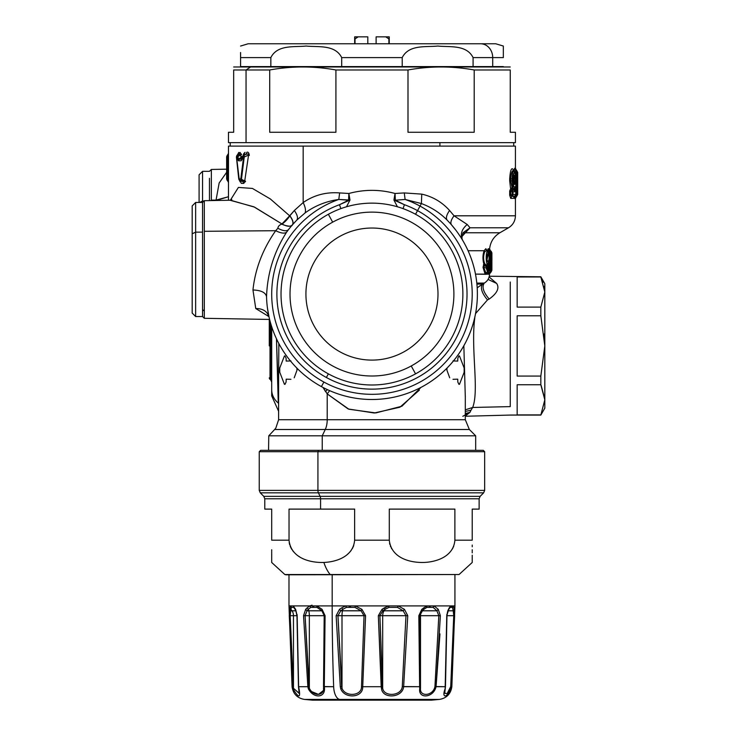 <?xml version="1.0" encoding="UTF-8"?>
<svg xmlns="http://www.w3.org/2000/svg" width="737" height="737" viewBox="0 0 737 737"><rect width="100%" height="100%" fill="white"/><g stroke="black" fill="none" stroke-linecap="round" stroke-linejoin="round"><path stroke-width="1.11" d="M269.281 345.929L269.281 319.434M270.018 321.037L270.018 379.389A2.073 2.073 0 0 1 269.281 377.805A2.073 2.073 0 0 0 270.018 379.389L270.018 321.037M269.281 377.805L269.373 378.422M269.604 378.919L270.018 379.389M270.709 323.525L270.709 379.97A2.764 2.764 0 0 1 271.695 382.088A2.764 2.764 0 0 0 270.709 379.97L271.695 382.098L270.728 379.988L270.709 323.525M271.695 389.744L271.695 326.731L271.695 389.744A20.747 18.204 0 0 0 278.614 403.314A20.747 18.204 180 0 1 271.695 389.744L271.695 395.861L278.614 411.32M268.775 435.816L475.678 435.816L322.235 435.816L325.266 429.496L274.661 429.496C276.209 427.607 276.209 427.607 274.661 429.496C276.209 427.607 276.209 427.607 274.661 429.496L274.146 430.04L274.661 429.496L325.266 429.496L322.235 435.816L268.775 435.816L268.554 450.335L268.775 435.816L274.081 430.104M275.85 428.013L274.625 429.533L275.85 428.013L278.614 419.712L278.614 376.911M271.548 326.261L271.695 327.91M325.266 429.496L469.349 429.496L325.266 429.496A13.828 6.633 90 0 0 327.21 419.712L278.614 419.712L327.21 419.712A13.828 6.633 -90 0 1 325.266 429.496M491.901 255.453L491.865 270.286L491.901 252.855L491.155 251.271A2.073 0.746 -49.7 0 1 491.164 251.271A2.073 0.746 -49.7 0 1 491.183 251.289L491.865 252.855L491.865 270.286L491.128 270.286L491.128 269.06L491.128 270.286L491.865 270.286L491.128 271.87A2.073 1.133 -129.3 0 0 491.128 270.286A2.073 1.133 50.7 0 1 491.128 271.87L491.892 270.286L491.892 256.614M491.376 266.177L490.612 270.295L490.612 252.846L490.759 269.475L491.339 267.771M476.83 283.091L484.283 283.091C481.694 286.859 483.334 292.174 489.193 299.047C497.18 293.298 499.668 288.093 496.655 283.432L488.041 279.415L496.655 283.432L489.11 276.946L496.655 283.432C499.668 288.093 497.18 293.298 489.193 299.047C483.334 292.174 481.694 286.859 484.283 283.091L476.83 283.091M477.889 287.347L482.588 284.086L476.931 284.086L482.588 284.086L484.32 283.091C487.645 281.018 489.377 278.024 489.506 274.109L489.506 274.017M490.612 270.295L489.893 270.295L489.893 252.846L490.612 252.846L490.612 270.295L489.884 271.87A2.073 1.161 -126.5 0 0 489.893 270.295L490.612 270.295L489.884 271.87L490.824 270.737M489.884 271.87L488.401 272.801L488.198 271.538L489.893 270.295A2.073 1.161 53.5 0 1 489.893 271.87L488.76 272.708L490.133 271.87L490.86 270.295L490.133 271.713M490.787 270.866L491.404 267.54M490.778 264.823L491.376 266.287L490.639 265.403M490.216 250.525L489.829 251.197L490.243 250.552L491.128 251.271A2.073 1.133 129.3 0 1 491.128 252.855L491.128 265.292L491.128 252.855L491.865 252.855L491.128 252.855A2.073 1.133 -50.7 0 0 491.128 251.271L491.865 252.855M491.865 270.286L491.128 271.87L489.958 272.736L489.801 272.156L489.368 274.109L489.276 272.616L489.368 274.109L491.164 271.861A2.073 1.115 -130.5 0 1 491.155 271.87L491.128 271.87M491.201 271.833A2.073 1.115 -130.5 0 1 491.164 271.861L489.506 273.759M278.218 401.315L276.467 338.799L278.614 403.01M284.998 384.336L286.094 382.033L286.186 379.177L290.931 379.306M294.22 377.795L297.02 370.131L296.864 368.095M284.998 355.925L286.094 358.219L286.186 361.075L290.931 360.946M284.445 355.934L279.756 367.993L279.756 372.268L284.445 384.327M465.305 396.875L465.305 419.712L327.21 419.712L327.21 393.89L327.21 419.712L465.305 419.712L469.349 429.496L475.678 435.816L475.678 450.335L318.587 450.335L317.923 451.717L317.923 490.391A3.455 1.658 90 0 0 318.412 492.832L260.262 492.832L318.412 492.832A3.455 1.658 -90 0 1 317.923 490.391L259.249 490.391L317.923 490.391L317.923 451.717L259.249 451.717L317.923 451.717L318.587 450.335L483.279 450.335L484.66 451.717L317.923 451.717L484.66 451.717L484.66 490.391L317.923 490.391L484.66 490.391L483.647 492.832L318.412 492.832L483.647 492.832L480.146 496.342L320.088 496.342L318.412 492.832L320.088 496.342L263.772 496.342L264.786 498.783L320.577 498.783A3.455 1.658 90 0 0 320.088 496.342L263.772 496.342L260.262 492.832L259.249 490.391L259.249 451.717L260.631 450.335L318.587 450.335M458.911 384.336L457.824 382.033L457.732 379.177L452.988 379.306M459.473 355.934L464.153 367.993L464.153 372.268L459.473 384.327M458.911 355.925L457.824 358.219L457.732 361.075L452.988 360.946M449.699 377.795L446.889 370.131L447.046 368.095M244.242 155.157A2.073 1.824 89.5 0 0 243.615 156.732L244.242 155.157L244.242 156.981L243.615 156.732L240.778 179.008L241.46 179.275L241.45 180.602L239.663 180.602A2.073 1.889 -89.6 0 1 238.963 178.99L236.531 156.788A2.073 1.925 -90.4 0 1 237.259 155.157L237.959 155.157A2.073 1.916 89.6 0 0 237.24 156.778L237.517 159.367L238.558 160.804L239.258 159.192L238.558 160.804L237.517 159.367L238.235 159.081L241.874 159.192L241.202 160.786L242.759 156.741A2.073 1.833 -90.5 0 1 243.403 155.157L246.011 154.392L246.831 152.292C248.111 151.739 248.949 152.78 249.336 155.424L248.562 155.092C248.47 153.932 247.614 153.692 246.011 154.392L246.831 152.292M462.818 416.294L469.976 412.352L465.305 413.512L469.976 412.352L470.989 410.214L469.976 412.352L465.305 416.018M474.748 318.144C470.75 349.716 479.326 390.546 472.675 407.469L510.244 406.612L472.675 407.469L470.989 410.214L465.305 411.439L470.989 410.214L472.675 407.469L465.305 409.827L472.675 407.469C479.326 390.546 470.75 349.716 474.748 318.144L474.821 317.242M465.305 397.28L463.849 345.782L465.305 397.243M482.569 284.086C480.109 287.752 481.749 293.031 487.489 299.913L475.586 313.557L487.489 299.913C481.749 293.031 480.109 287.752 482.569 284.086M491.901 252.855L490.308 250.552L491.901 252.837M490.796 267.771L490.778 252.846L490.041 251.271A2.073 1.078 -46.7 0 1 490.133 251.335A2.073 1.078 -46.7 0 1 490.216 251.446M490.133 251.335L490.778 252.846L490.041 251.271L490.612 252.846L489.893 252.846A2.073 1.161 -53.5 0 0 489.893 251.271L490.612 252.846M325.542 391.605L327.329 389.606L325.542 391.605L323.046 387.487L327.21 393.89L348.186 408.971L374.249 413.006L399.905 407.22L419.353 390.149M278.614 377.031L278.853 343.571M514.094 188.736L514.159 190.247L514.131 188.69L513.238 188.543L513.182 190.155L514.159 190.247L515.052 186.747L515.301 189.345L514.389 189.345M269.06 317.122L269.014 316.901C267.273 311.318 262.851 308.527 255.757 308.536L268.941 316.615L255.757 308.536C262.851 308.527 267.273 311.318 269.014 316.901L267.42 307.9L269.014 316.901M230.091 200.261L253.85 206.802L282.096 224.066C279.563 224.776 278.144 226.176 277.849 228.277C283.091 231.05 286.656 231.473 288.545 229.557C286.656 231.473 283.091 231.05 277.849 228.277C278.144 226.176 279.563 224.776 282.096 224.066C286.886 226.6 290.295 226.904 292.294 224.978C293.685 223.035 292.838 219.995 289.77 215.858L282.096 224.066C282.243 224.877 291.944 227.751 292.294 224.978L292.294 224.978C293.685 223.035 292.838 219.995 289.77 215.858L289.871 215.803C292.93 219.921 293.768 222.942 292.386 224.877C293.768 222.942 292.93 219.921 289.871 215.803L294.349 210.487L303.174 202.555C305.348 207.069 305.993 210.524 305.081 212.929L296.725 220.179C298.255 218.244 297.453 215.011 294.349 210.487C297.453 215.011 298.255 218.244 296.725 220.179L292.386 224.877M241.46 179.275L244.251 156.981L248.562 155.092L244.73 180.961L241.46 179.275L244.251 156.981L248.562 155.092C248.47 153.932 247.614 153.692 246.011 154.392L244.177 154.438L243.403 155.157L245.043 152.329L242.759 156.741L243.615 156.732L240.778 179.008L245.578 181.32L243.652 183.402L242.759 181.274L245.578 181.32M241.45 180.602L240.778 179.008A2.073 1.861 90.5 0 0 241.45 180.602L242.759 181.274L241.46 180.602M237.959 156.484L237.24 156.778L237.959 155.157L238.235 159.081L237.517 159.367L237.24 156.778A2.073 0.507 -6 0 1 237.959 156.484L240.695 155L239.028 154.577L237.959 155.157L238.235 159.081L240.4 157.911L240.4 158.575L238.235 159.081L240.4 157.911L240.4 158.575L242.215 158.529L240.4 158.575L241.22 157.838L240.4 157.911L240.999 157.451L240.695 155L237.959 156.484M240.778 179.008L238.963 178.99L240.354 181.219L244.73 180.961L248.562 155.092L249.336 155.424M239.249 179.478L236.531 156.788L237.24 156.778M238.558 160.804L241.202 160.786L242.924 156.253M242.491 158.584L241.202 160.786M227.613 154.945L227.318 155.212A2.073 1.234 -132.3 0 1 227.392 155.157L227.678 179.395L227.678 156.364L226.655 156.751L227.392 155.157L227.254 156.751A2.073 1.234 -132.3 0 1 227.318 155.212L226.646 156.751L227.254 156.751L226.655 156.751L226.655 179.008L227.254 179.008L227.392 180.602L226.655 179.008L227.254 179.008L226.646 179.008L227.328 180.547A2.073 1.234 -47.7 0 1 227.254 179.008L227.392 180.602A2.073 1.234 -47.7 0 1 227.318 180.547L227.613 180.814M510.244 406.612L510.244 282.013M487.489 299.913L489.193 299.047M329.651 390.656L327.21 393.89L329.651 390.656M420.901 387.469L401.914 406.216L375.778 412.932L348.896 409.228L327.21 393.89M461.924 236.549L465.36 232.763L499.879 232.763L465.36 232.763L462.79 233.307L465.36 232.763L470.049 227.779L463.186 232.597M517.466 187.944L517.512 188.156A2.073 1.188 177.9 0 1 517.512 188.239L517.153 172.412A2.073 2.064 -89.6 0 0 516.278 170.717L516.02 170.717A2.073 2.064 90.4 0 1 516.895 172.412L517.696 172.412L516.812 172.412L516.812 170.717L517.696 172.412L517.696 194.457L516.895 194.467L517.153 172.412L517.448 188.967L516.563 187.613L517.448 188.967L517.512 188.239A2.073 1.695 -175.7 0 0 517.162 187.345M513.8 177.534L514.297 178.243L513.321 177.718L514.011 178.428L513.376 179.054L513.892 179.054L513.376 179.054L514.767 178.243L514.297 178.243L515.117 176.318C514.426 174.273 513.947 175.111 513.68 178.842L514.039 183.375L513.514 182.831M513.357 182.684L514.214 182.325L515.117 183.375C514.426 185.429 513.947 184.591 513.68 180.86L513.68 178.842L513.68 180.86C513.947 184.591 514.426 185.429 515.117 183.375L514.214 182.325L514.297 181.449L515.117 183.375L515.762 183.181L515.762 194.421A2.073 2.045 89.6 0 1 514.841 196.153L512.16 196.143L512.151 190.082A2.073 2.008 90.4 0 1 513.026 191.795L515.052 191.804L514.159 190.247L512.151 190.082L513.026 191.795L512.151 191.795L513.026 191.795L513.026 194.439L512.151 194.439L513.026 194.439L512.151 196.153A2.073 2.008 -90.4 0 0 513.026 194.439L515.762 194.421L513.026 194.439L513.026 191.795L515.052 191.804L514.159 190.247L514.389 189.566L515.301 189.566L515.052 191.804L515.052 186.747C513.965 187.834 513.293 185.871 513.026 180.86L512.151 180.86L512.151 178.842L513.026 178.842L513.026 180.86L512.151 180.86L513.238 188.543L514.131 188.69L515.052 186.747C513.965 187.834 513.293 185.871 513.026 180.86L513.026 178.842C513.809 171.371 514.693 170.597 515.688 176.511A2.073 2.045 89.6 0 1 514.767 178.243L514.831 178.197M513.357 177.009L514.214 177.368L515.117 176.318L514.297 178.243L515.688 176.511L515.117 176.318C514.426 174.273 513.947 175.111 513.68 178.842M513.8 182.168L514.297 181.449L513.321 181.975L514.011 181.265L513.735 180.316M286.619 232.173C284.602 233.786 280.954 233.297 275.693 230.709C262.777 249.115 255.195 268.876 252.957 289.982C261.147 290.295 265.679 292.534 266.545 296.707A105.446 105.446 0 0 0 321.406 386.603A105.446 105.446 0 0 1 266.545 296.707C267.347 273.335 274.035 251.824 286.619 232.173C284.602 233.786 280.954 233.297 275.693 230.709L277.849 228.277L275.693 230.709L204.315 231.307L204.315 318.301L204.315 231.307L275.693 230.709C262.777 249.115 255.195 268.876 252.957 289.982C261.147 290.295 265.679 292.534 266.545 296.707C267.347 273.335 274.035 251.824 286.619 232.173L288.489 229.631M252.957 289.982L255.757 308.536L252.957 289.982M267.42 307.9L268.987 316.772M216.052 200.095L211.353 200.132L211.353 169.455L211.353 200.132L216.024 200.492L228.479 196.733L216.052 200.095L219.156 182.988L226.646 172.292M204.315 231.307L204.315 200.694L204.315 231.307M282.096 224.066L289.77 215.858A13.828 6.283 -47.3 0 1 282.096 224.066M241.285 183.366L240.354 181.219L241.285 183.366L243.652 183.402L242.759 181.274L240.354 181.219L238.788 179.22A2.073 0.497 -6.5 0 1 238.963 178.99M236.384 156.999L236.945 155.36L236.531 156.788A2.073 0.507 174.1 0 0 236.393 157.009A2.073 0.507 174.1 0 0 236.393 157.018L238.788 179.229M236.531 156.788L236.899 157.276L236.531 156.788M237.259 155.157L237.784 154.604L237.259 155.157M237.692 154.577L239.028 154.577L239.986 152.412L241.625 154.595L239.028 154.577L239.986 152.412M242.759 156.741A2.073 0.488 -172.7 0 1 242.537 156.474L243.763 154.687L243.625 153.793L243.754 154.687L244.177 154.438M242.62 158.519L241.874 159.192L239.258 159.192L241.22 157.838L241.856 156.419M227.254 156.751L227.254 179.008M462.615 240.216L463.029 240.916L462.615 240.216C459.971 234.624 461.5 229.373 467.203 224.481L454.047 215.803C450.989 219.921 450.15 222.942 451.523 224.877C450.15 222.942 450.989 219.921 454.047 215.803L515.43 215.803L454.047 215.803L449.57 210.487L454.047 215.803L467.203 224.481C461.5 229.373 459.971 234.624 462.615 240.216L462.615 240.216M516.287 172.412L517.162 172.412L516.278 170.717L516.812 170.717A2.073 2.073 -89.6 0 1 516.83 170.735M516.812 172.412L516.315 172.412L516.315 186.535L516.305 172.412M517.052 194.457L517.696 194.457L516.812 196.153L516.812 194.457M516.83 196.143A2.073 2.073 -90.4 0 1 516.812 196.153L517.696 194.457L517.696 172.412L516.821 170.726M516.628 186.876L517.512 188.239L517.586 190.432A2.073 1.695 3.5 0 1 517.577 190.57L517.217 194.457L516.02 194.467L516.02 170.717L516.895 172.412L516.02 172.412L516.895 172.412L516.895 194.467L516.02 196.162L516.02 194.467L516.895 194.467A2.073 2.064 89.6 0 1 516.02 196.162M516.103 196.3L516.342 196.153A2.073 2.064 -90.4 0 0 517.217 194.457L517.162 194.936M516.287 195.931L515.062 195.996L515.762 196.318L514.601 198.585L517.217 194.457A2.073 1.695 -173.3 0 1 517.217 194.642M517.208 194.651L517.586 190.367A2.073 1.188 -1.7 0 0 517.577 190.293M515.043 178.022L515.688 176.511C514.693 170.597 513.809 171.371 513.026 178.842L512.151 178.842L512.151 180.86L513.182 190.155L513.238 188.543L512.915 190.082L512.362 189.87L512.362 188.304L512.915 188.46L512.141 188.23L510.695 180.86L510.695 178.842L512.151 178.842C512.436 172.513 513.099 169.989 514.14 171.26C512.418 169.446 511.266 171.97 510.695 178.842L512.151 178.842C512.436 172.513 513.099 169.989 514.14 171.26C512.418 169.446 511.266 171.97 510.695 178.842L509.691 178.842L510.695 178.842L510.695 180.86L512.151 180.86L510.695 180.86L512.141 188.23L510.888 188.036L510.842 188.598L512.049 189.704L512.141 188.23M514.905 196.106L511.754 196.374L514.601 196.328L515.762 194.421L515.762 183.181L514.297 181.449L515.762 183.181A2.073 2.045 -89.6 0 0 514.841 181.449L515.016 181.578M451.532 224.886L456.148 230.58L451.541 224.896M457.253 232.072L460.607 236.973L457.253 232.072M447.331 220.335A105.446 105.446 0 0 1 321.406 386.603A105.446 105.446 0 0 0 448.575 221.625M296.79 220.114L296.725 220.179A105.446 105.446 0 0 1 296.725 220.179L305.081 212.929C314.966 205.743 326.205 201.247 338.799 199.451A100.26 100.26 0 0 0 323.893 382.052A100.26 100.26 0 0 0 459.943 342.134A100.26 100.26 0 0 0 420.026 206.084L421.407 203.559C431.357 207.281 439.952 212.818 447.184 220.179C445.664 218.244 446.456 215.011 449.57 210.487C442.007 202.085 432.739 196.632 421.757 194.126L421.407 203.559L420.026 206.084A100.26 100.26 0 0 0 405.11 199.451L421.407 203.559C431.357 207.281 439.952 212.818 447.184 220.179C445.664 218.244 446.456 215.011 449.57 210.487C442.007 202.085 432.739 196.632 421.757 194.126L404.281 192.928L405.11 199.451L421.407 203.559L421.757 194.126L404.281 192.928L395.041 193.481L395.345 200.206L405.11 199.451L404.281 192.928L395.041 193.481C379.656 189.317 364.262 189.317 348.868 193.481L339.628 192.928L338.799 199.451L348.564 200.206L348.868 193.481L349.992 200.059L339.471 204.72A95.073 95.073 0 0 0 326.38 377.501A95.073 95.073 0 0 0 455.392 339.646A95.073 95.073 0 0 0 417.538 210.635L420.026 206.084A100.26 100.26 0 0 1 459.943 342.134A100.26 100.26 0 0 1 323.893 382.052L321.406 386.603L323.893 382.052A100.26 100.26 0 0 1 338.799 199.451L339.628 192.928C326.187 191.878 314.026 195.084 303.174 202.555C305.348 207.069 305.993 210.524 305.081 212.929C314.966 205.743 326.205 201.247 338.799 199.451L349.992 200.059L348.868 193.481L339.628 192.928C326.187 191.878 314.026 195.084 303.174 202.555L294.349 210.487L289.65 215.803L270.332 198.962L252.423 188.432L238.401 187.428L230.699 199.681M231.814 199.58L230.644 200.252L254.532 207.125L281.958 223.965L289.65 215.803M239.663 180.132L240.013 181.799M238.77 152.43L237.517 154.779M237.784 154.604L239.028 154.577M245.043 152.329L243.625 153.793L243.173 155.599M241.625 154.595L240.695 155L240.999 157.451L241.847 156.419M227.576 154.991L227.678 156.364L228.488 156.364L227.678 156.364L227.678 179.395L228.488 179.395L227.678 179.395L227.576 180.768M470.049 227.779L508.521 227.779L470.049 227.779L467.203 224.481L470.049 227.779L463.14 232.68C461.777 236.393 461.62 238.945 462.689 240.336M516.932 188.414L517.162 172.412L516.379 170.791M515.089 169.317L516.591 170.56L515.43 168.451M514.122 171.933L515.274 171.933L515.762 170.551L514.601 168.294L516.066 170.56L514.601 168.294L514.122 171.933L515.274 171.933L515.274 173.186L515.274 171.933L516.02 172.412L515.274 171.933L516.02 170.717M516.02 172.412L516.02 194.467M515.274 181.818L515.274 177.792L515.274 181.818M514.5 178.483L513.901 179.192M512.151 190.082L510.842 188.598L511.754 189.86L510.695 191.003L512.151 191.795L512.151 194.439L510.695 195.231L510.695 191.003L512.151 191.795M512.151 196.153L510.695 195.231L512.151 194.439M515.762 194.421L514.988 194.421M513.376 180.639L514.601 181.274L513.376 180.639M288.545 229.557A105.446 105.446 0 0 1 295.344 221.616M228.479 200.271L228.479 146.101L303.174 146.101L303.174 202.555L303.174 146.101L515.43 146.101L515.43 169.906M516.591 170.56L515.412 168.303M515.43 168.506L515.43 169.897M489.543 249.511C490.179 242.197 493.624 236.614 499.879 232.763L508.521 227.779C512.952 225.015 515.264 221.017 515.43 215.803L515.43 198.364M515.412 198.575L516.536 196.355M514.896 168.294L515.099 169.224M514.122 178.861L514.122 180.795M515.126 197.59L516.121 196.318L515.117 197.719M513.947 179.073L513.818 179.754M513.661 170.652L513.072 169.307L513.431 170.468M513.228 170.256L513.072 169.307C511.386 167.4 510.253 170.579 509.691 178.842L509.691 180.86L510.695 180.86L509.691 180.86L510.483 187.935L511.754 189.86L510.695 191.003L509.691 191.003L510.888 188.036M509.691 195.231L510.695 195.231L510.695 191.003L509.691 191.003L509.691 195.231L510.732 198.373L511.754 196.374L510.695 195.231L509.691 195.231M513.919 197.019L513.523 198.345L514.601 196.328L511.754 196.374L510.732 198.373L513.523 198.345L513.956 197.055M514.988 182.85L514.076 182.472L514.988 182.85M513.956 180.547L514.518 181.201M404.438 204.72L395.345 200.206L405.11 199.451A100.26 100.26 0 0 1 420.026 206.084L417.538 210.635A95.073 95.073 0 0 0 404.438 204.711L403.028 208.617L404.447 204.72L393.927 200.049L395.041 193.481L395.345 200.206L393.927 200.049L397.418 206.784L393.927 200.049L395.041 193.481C379.656 189.317 364.262 189.317 348.868 193.481L348.564 200.206L339.471 204.72A95.073 95.073 0 0 0 326.38 377.501A95.073 95.073 0 0 0 455.392 339.646A95.073 95.073 0 0 0 417.538 210.635L415.548 214.274L417.538 210.635A95.073 95.073 0 0 0 404.438 204.711M340.89 208.617L339.471 204.72L340.89 208.617M328.361 373.862L326.38 377.501L328.361 373.862M346.501 206.784L349.992 200.059M486.07 265.504L484.854 264.979L486.494 266.554M486.346 265.2L487.526 264.279C485.803 264.261 485.803 251.289 487.526 251.271L488.207 252.828C486.448 256.126 486.448 259.424 488.207 262.722L487.526 264.279C485.803 264.261 485.803 251.289 487.526 251.271L486.521 250.442L484.762 251.759C483.223 255.748 483.223 259.746 484.753 263.754L486.346 265.2M487.553 264.279L489.156 264.426L489.156 265.642L486.991 265.642L486.512 266.739L488.456 264.417L488.465 265.642L486.991 265.642L486.991 264.85L486.991 265.642L488.456 264.417L487.783 264.214L486.512 265.173L488.465 262.639L486.208 265.532M488.134 269.198L488.087 269.217A2.073 1.078 6.5 0 1 488.134 269.198L487.35 267.817L488.299 269.208L487.627 267.651L488.465 265.642L487.627 267.651L488.299 269.208L489.156 265.642L488.465 265.642L488.456 264.417L489.156 264.426L488.465 262.639L487.783 264.214M488.134 270.322L486.954 267.632L486.3 268.148L487.452 271.87L488.299 270.313L487.231 267.503M487.35 267.817L486.531 265.864M488.299 269.208L489.156 265.642L488.465 262.639M488.235 262.722L488.207 262.722C486.448 259.424 486.448 256.126 488.207 252.828L488.235 252.828C488.972 253.178 489.35 254.827 489.386 257.775L489.386 265.642L488.299 270.313L489.423 265.642L489.386 257.775C489.35 254.827 488.972 253.178 488.235 252.828L486.549 250.442L487.802 251.335C489.23 253.721 488.999 251.934 489.423 257.775L489.423 265.642C489.009 271.133 489.294 269.429 487.848 271.815L486.346 272.782L487.627 271.87L486.521 272.773L486.319 274.109L487.839 274.109L487.498 271.538L487.839 274.109L488.401 272.801L488.041 274.247L489.267 272.57M488.235 261.617C489.432 259.055 489.432 256.494 488.235 253.933L487.194 258.917M486.3 268.148A2.073 1.419 -76.1 0 0 486.3 266.462L487.452 271.87L486.346 272.782L485.784 272.681L483.638 267.107L486.3 268.148A2.073 1.419 103.9 0 0 486.3 266.462L484.495 265.246L484.863 263.772M491.901 255.297L491.892 256.669M490.759 267.881L490.759 269.475L491.376 266.287M490.778 267.614L490.778 268.268M489.58 248.765L490.308 250.552L489.497 248.765L489.267 250.727L489.497 248.765L490.308 250.552L489.598 249.281M490.243 250.552L489.829 251.197M490.16 272.662L489.414 274.228L490.225 272.662M490.133 271.87L488.456 274.247M488.861 250.516L487.516 250.727L488.161 248.738L489.248 250.525L488.539 248.747L488.861 250.516L489.893 251.271A2.073 1.161 126.5 0 1 489.893 252.846L488.097 251.077L489.248 250.525L490.041 251.271A2.073 1.078 -46.7 0 1 490.105 251.317L489.23 250.506M489.248 250.525L489.285 251.317L489.248 250.525L490.041 251.271M488.585 274.109L489.368 274.109L488.585 274.109L488.659 273.547M484.762 251.759L484.117 250.727C482.689 254.91 482.597 259.36 483.85 264.095L484.753 263.754C483.223 259.746 483.223 255.748 484.762 251.759L484.117 250.727L468.087 250.727L484.117 250.727L485.858 248.691L487.065 250.727L488.097 251.077L488.198 251.603L487.498 251.603L489.893 252.846L489.893 270.295L488.198 271.538L488.401 272.801M486.337 266.389L484.495 265.246L483.011 267.338L483.638 267.107L485.784 272.681L485.121 274.109L483.011 267.338L483.85 264.095L483.011 267.338L485.121 274.109L475.494 274.109L485.674 274.293L487.093 272.45L485.849 274.293L487.839 274.109M486.752 272.736L488.299 270.313M484.117 265.854L486.3 266.462L484.117 265.854L483.481 264.703L484.117 265.854L484.495 265.246L483.85 264.095L484.495 265.246M485.121 274.109L485.784 272.681L486.346 272.782L485.849 274.293L486.521 272.773L485.849 274.293M488.539 248.747L487.074 250.727L485.886 248.691L486.549 250.442M486.521 272.773L487 272.524M484.854 264.979L483.85 264.095C482.597 259.36 482.689 254.91 484.117 250.727L485.858 248.691L486.521 250.442M484.753 263.754L484.697 264.887L483.85 264.086M322.235 435.816L322.235 450.335L322.235 435.816M439.915 142.637L439.915 146.101L439.915 142.637M303.174 146.101L513.707 146.101L513.707 142.637L246.047 142.637L246.047 69.978L269.705 69.978L269.705 132.273L335.915 132.273L335.915 69.978L407.994 69.978L407.994 132.273L474.204 132.273L474.204 69.978L510.244 69.978L510.244 132.273L515.43 132.273L515.43 142.637L228.479 142.637L228.479 132.273L233.666 132.273L233.666 69.978L246.047 69.978L246.047 142.637M415.548 373.862A90.927 90.927 0 0 0 451.753 250.479A90.927 90.927 0 0 0 328.361 214.274A90.927 90.927 0 0 0 292.165 337.657A90.927 90.927 0 0 0 415.548 373.862L411.237 365.976A81.936 81.936 0 0 0 443.867 254.79A81.936 81.936 0 0 0 332.673 222.159L328.361 214.274A90.927 90.927 0 0 1 451.753 250.479A90.927 90.927 0 0 1 415.548 373.862A90.927 90.927 0 0 1 292.165 337.657A90.927 90.927 0 0 1 328.361 214.274L332.673 222.159A81.936 81.936 0 0 0 300.051 333.354A81.936 81.936 0 0 0 411.237 365.976L415.548 373.862M403.618 352.019A66.035 66.035 0 0 0 429.911 262.409A66.035 66.035 0 0 0 340.301 236.116A66.035 66.035 0 0 0 314.008 325.726A66.035 66.035 0 0 0 403.618 352.019M332.673 222.159A81.936 81.936 0 0 0 300.051 333.354A81.936 81.936 0 0 0 411.237 365.976A81.936 81.936 0 0 0 443.867 254.79A81.936 81.936 0 0 0 332.673 222.159M209.465 200.602L209.465 178.317M204.315 311.106L202.555 309.558L202.555 202.454L202.555 232.146L195.637 232.146L195.637 202.454L195.637 232.146L202.555 232.146L202.555 316.542L202.555 309.558L204.315 311.106M202.555 309.558L202.555 209.437M510.244 132.273C517.125 132.273 517.125 132.273 510.244 132.273L510.244 69.978C510.244 65.989 510.244 65.989 510.244 69.978L474.204 69.978C452.14 65.989 430.067 65.989 407.994 69.978L335.915 69.978C313.851 65.989 291.778 65.989 269.705 69.978L246.047 69.978L251.206 66.579L503.334 66.579L492.712 66.579L492.712 57.597A13.828 12.133 -90 0 0 480.579 43.769L263.339 43.769M233.666 66.984L510.244 66.984M251.206 66.579L246.047 69.978L233.666 69.978C233.666 65.989 233.666 65.989 233.666 69.978L233.666 132.273C226.793 132.273 226.793 132.273 233.666 132.273M335.915 132.273L269.705 132.273L269.705 69.978C291.778 65.989 313.851 65.989 335.915 69.978L335.915 132.273M474.204 132.273L407.994 132.273L407.994 69.978C430.067 65.989 452.14 65.989 474.204 69.978L474.204 132.273M503.334 57.597L503.334 46.044L503.334 57.597L492.712 57.597L503.334 57.597L503.334 46.044L503.334 57.597M240.584 46.044L248.185 43.769L495.725 43.769L503.334 46.044M492.712 66.579L473.08 66.579L473.08 57.597L492.712 57.597L492.712 66.579M473.08 66.579L473.08 57.597C466.466 44.349 449.423 47.325 437.796 46.044C426.078 47.315 408.906 44.284 402.218 57.597L402.218 66.579L341.701 66.579L341.701 57.597L402.218 57.597L402.218 66.579M341.701 66.579L341.701 57.597C335.003 44.284 317.84 47.315 306.113 46.044C294.487 47.325 277.444 44.349 270.838 57.597L270.838 66.579L240.584 66.579L240.584 57.597L270.838 57.597L270.838 66.579M240.584 66.579L240.584 52.511M480.579 43.769A13.828 12.133 90 0 1 492.712 57.597L473.08 57.597C466.466 44.349 449.423 47.325 437.796 46.044C426.078 47.315 408.906 44.284 402.218 57.597L341.701 57.597C335.003 44.284 317.84 47.315 306.113 46.044C294.487 47.325 277.444 44.349 270.838 57.597L240.584 57.597M355.022 43.769L355.022 38.923L358.145 36.85L367.809 36.85L354.672 36.85L354.672 43.769M389.247 36.85L376.11 36.85L385.773 36.85L388.896 38.923L389.247 36.85L389.247 43.769L389.247 38.923L388.896 43.769L388.896 38.923L385.773 36.85L389.247 36.85M367.809 36.85L367.809 43.769L367.809 36.85M376.11 43.769L376.11 36.85L376.11 43.769M354.672 36.85L358.145 36.85L355.022 38.923L354.672 36.85M544.164 333.981L544.818 345.929L544.818 399.822L540.829 384.751L540.829 376.063L517.162 376.063L517.162 315.786L517.162 376.063L540.829 376.063L544.818 345.929L544.818 292.036L544.818 345.929L540.829 315.786L540.829 307.108L517.162 307.108L517.162 276.965L517.162 307.108L540.829 307.108L544.818 292.036L544.818 283.699L544.818 292.036L540.829 276.78L517.162 276.965L540.829 276.965L544.818 292.036L540.829 307.108L540.829 315.786L517.162 315.786L540.829 315.786L544.818 345.929L540.829 376.063L540.829 384.751L517.162 384.751L517.162 414.894L540.829 414.894L517.162 414.894L517.162 384.751L540.829 384.751L544.818 399.822L540.829 415.051L510.244 415.051L540.829 415.069L544.818 408.16L540.829 415.051L544.818 399.822L544.818 408.141L540.829 415.069L510.244 415.069L465.305 416.248M544.809 399.168L541.115 385.34L544.809 399.168M543.068 282.207L542.469 280.604L543.068 282.207M544.698 340.863L544.8 343.949M544.818 345.929L544.818 408.141M544.238 286.398L544.809 291.382M343.433 700.15L312.46 700.15L343.433 700.15A691.444 331.503 -90 0 1 339.619 699.422L439.399 699.422L339.619 699.422A691.444 331.503 90 0 0 343.433 700.15L431.458 700.15L343.433 700.15M293.695 607.334L291.456 607.38L293.741 607.38L295.73 610.374L296.956 615.699L298.448 686.617L299.185 693.25L293.464 688.275L292.957 688.736L292.607 686.709L293.188 686.552L292.957 688.736C299.093 698.916 300.982 698.234 298.623 686.709L297.158 615.69L295.611 609.342L293.243 605.915L293.741 607.38L293.243 605.915L293.741 607.38L291.456 607.38L290.673 605.915L291.456 607.38L293.741 607.38L293.243 605.915L309.881 605.915L310.738 607.38L316.984 607.38L316.901 605.915L309.881 605.915L307.154 607.841L309.881 605.915L310.738 607.38L308.361 609.306L307.154 607.841L305.652 609.342L307.034 610.798L308.361 609.306L307.154 607.841L305.652 609.342L303.543 615.708L305.652 609.342L307.034 610.798L305.1 615.69L303.543 615.708L307.854 686.709L303.543 615.708L305.1 615.69L308.969 686.552L307.854 686.709L308.969 686.552L309.347 688.275L308.315 688.736C313.695 699.183 326.334 697.967 324.289 686.709L323.515 686.552L324.188 615.69L325.081 615.708L324.188 615.69L321.894 610.798L322.087 609.342L321.894 610.798L316.984 607.38L316.901 605.915L322.087 609.342L325.081 615.708L324.289 686.709L325.081 615.708L322.087 609.342L316.901 605.915L332.175 605.915A1058.083 507.277 90 0 0 333.658 686.709A13.828 6.633 90 0 0 339.619 699.422A13.828 6.633 -90 0 1 333.658 686.709L323.515 686.552C325.081 696.124 313.575 697.156 309.347 688.275L308.315 688.736L307.854 686.709L298.623 686.709L297.158 615.708L295.611 609.342L293.243 605.915L290.673 605.915L289.927 607.841L290.912 609.306L290.175 615.69L292.957 688.736C299.093 698.916 300.982 698.234 298.623 686.709L307.854 686.709L308.315 688.736C313.695 699.183 326.334 697.967 324.289 686.709L333.658 686.709A1058.083 507.277 -90 0 1 332.175 605.915L345.727 605.915L346.427 607.38L354.958 607.38L355.317 605.915L345.727 605.915L341.738 607.841L345.727 605.915L346.427 607.38L342.843 609.306L341.738 607.841L339.471 609.342L340.761 610.798L342.843 609.306L341.738 607.841L339.471 609.342L336.146 615.708L339.471 609.342L340.761 610.798L337.942 615.69L336.146 615.708L340.282 686.709L336.146 615.708L337.942 615.69L341.627 686.552L340.282 686.709L340.724 688.736L340.282 686.709L341.627 686.552L342.005 688.275L340.724 688.736C344.584 699.183 363.24 697.967 362.724 686.709L361.498 686.552C361.931 696.124 345.174 697.156 342.005 688.275L340.724 688.736C344.584 699.183 363.24 697.967 362.724 686.709L361.498 686.552L364.023 615.69L365.57 615.708L364.023 615.69L361.056 610.798L361.922 609.342L361.056 610.798L354.958 607.38L355.317 605.915L361.922 609.342L365.57 615.708L362.724 686.709L381.195 686.709L362.724 686.709L365.57 615.708L361.922 609.342L355.317 605.915L388.602 605.915L381.996 609.342L378.339 615.708L381.508 688.736C382.807 699.183 402.485 697.967 403.636 686.709L402.282 686.552L405.976 615.69L382.696 615.69A6.919 4.772 90 0 1 384.088 610.798L403.148 610.798L404.447 609.342L407.764 615.708L405.976 615.69L406.741 615.699L405.976 615.69L403.148 610.798L397.492 607.38L398.192 605.915L404.447 609.342L403.148 610.798L397.492 607.38L388.952 607.38L397.492 607.38L398.192 605.915L427.018 605.915L426.926 607.38L433.172 607.38L434.038 605.915L450.675 605.915L450.169 607.38L452.463 607.38L453.246 605.915L454.932 605.915L388.602 605.915L388.952 607.38L388.602 605.915L388.952 607.38L388.602 605.915L332.175 605.915L332.175 574.796L332.175 605.915L288.987 605.915L292.073 686.709L292.607 686.709L292.073 686.709C293.151 693.95 297.297 698.188 304.51 699.422L339.619 699.422L304.51 699.422L312.46 700.15M309.881 605.915L312.037 605.169L309.881 605.915M361.056 610.798L354.958 607.38L346.427 607.38L342.843 609.306L342.484 610.798L361.056 610.798L342.484 610.798A6.919 1.631 -90 0 0 342.005 615.69L364.023 615.69L361.056 610.798L361.342 610.264L361.056 610.798M364.023 615.69L342.005 615.69L342.005 688.275C345.174 697.156 361.931 696.124 361.498 686.552L364.023 615.69L364.585 615.699L364.023 615.69M337.942 615.69L342.005 688.275L342.005 615.69L337.942 615.69L342.005 615.69A6.919 1.631 90 0 1 342.484 610.798L340.761 610.798L337.942 615.69M340.761 610.798L342.484 610.798L342.843 609.306L340.761 610.798M403.636 686.709L419.629 686.709L419.731 688.736C418.119 699.183 433.549 697.967 436.055 686.709L445.295 686.709L445.148 688.736C441.067 699.183 448.114 697.967 451.302 686.709L450.722 686.552L453.743 615.69L454.637 615.708L453.743 615.69L453.218 610.798L454.314 609.342L453.218 610.798L452.463 607.38L453.246 605.915L450.675 605.915L449.229 607.841L446.751 615.708L445.295 686.709L434.941 686.552L438.819 615.69L436.884 610.798L433.172 607.38L434.038 605.915L427.009 605.915L423.766 607.841L421.831 609.342L418.828 615.708L419.629 686.709L402.282 686.552C401.472 696.124 383.949 697.156 382.696 688.275L381.508 688.736L381.195 686.709L382.411 686.552L382.696 688.275L381.508 688.736C382.807 699.183 402.485 697.967 403.636 686.709L407.764 615.708L403.636 686.709M378.339 615.708L379.896 615.69L382.411 686.552L381.195 686.709L378.339 615.708L381.996 609.342L382.853 610.798L379.896 615.69L378.339 615.708M385.119 609.306L384.419 607.841L381.996 609.342L382.853 610.798L385.119 609.306L384.419 607.841L388.602 605.915L398.192 605.915L404.447 609.342L407.764 615.708L405.976 615.69L403.148 610.798L382.853 610.798L379.896 615.69L382.696 688.275C383.949 697.156 401.472 696.124 402.282 686.552L405.976 615.69L382.696 615.69L382.696 688.275L382.696 615.69L379.896 615.69L382.696 615.69A6.919 4.772 -90 0 1 384.088 610.798L385.119 609.306L382.853 610.798L384.088 610.798L385.119 609.306L388.952 607.38L385.119 609.306M426.926 607.38L423.876 609.306L423.766 607.841L427.009 605.915L426.926 607.38L423.876 609.306L423.766 607.841L421.831 609.342L422.025 610.798L419.722 615.69L420.505 688.275L419.731 688.736C418.119 699.183 433.549 697.967 436.055 686.709L434.941 686.552C433.098 696.124 419.51 697.156 420.505 688.275L419.731 688.736L419.629 686.709L420.394 686.552L419.629 686.709L418.828 615.708L419.722 615.69L418.828 615.708L421.831 609.342L422.025 610.798L423.876 609.306L422.025 610.798L423.876 609.306L422.448 610.798L436.884 610.798L438.266 609.342L436.884 610.798L433.172 607.38L426.926 607.38L427.009 605.915L426.926 607.38M434.038 605.915L438.266 609.342L440.367 615.708L438.819 615.69L440.367 615.708L436.055 686.709L440.367 615.708L438.266 609.342L434.038 605.915M438.819 615.69L436.884 610.798L422.448 610.798A6.919 6.633 -90 0 0 420.505 615.69L438.819 615.69L420.505 615.69L420.505 688.275C419.51 697.156 433.098 696.124 434.941 686.552L438.819 615.69L440.367 615.708L438.819 615.69M419.722 615.69L420.505 688.275L420.505 615.69L419.722 615.69L420.505 615.69A6.919 6.633 90 0 1 422.448 610.798L419.722 615.69L418.828 615.708L419.629 686.709M452.463 607.38L450.169 607.38L450.675 605.915L450.169 607.38L450.675 605.915L449.229 607.841L447.783 610.798L446.751 615.69L445.148 688.736C441.067 699.183 448.114 697.967 451.302 686.709L450.722 686.552L447.129 693.628L444.724 693.25L445.47 686.617L446.963 615.699L447.783 610.798M448.722 609.306L448.188 610.374M450.233 607.316L449.054 608.946M453.246 605.915L454.314 609.342L454.637 615.708L451.302 686.709L454.637 615.708L454.314 609.342L453.246 605.915M445.305 688.275L445.148 688.736L445.305 688.275M446.815 614.584L446.751 615.69L446.815 614.584M447.958 610.798L453.218 610.798L447.958 610.798M446.963 615.69L453.743 615.69L446.963 615.69M444.724 693.277L447.147 693.618L450.722 686.552L453.743 615.69L454.637 615.708L453.743 615.69M453.845 607.352L453.992 607.841M450.371 607.177L451.845 606.597M439.971 633.894L436.055 686.709M430.196 606.523L429.146 606.615L430.196 606.523M435.585 680.002L434.941 686.552L435.585 680.002M308.775 610.798L321.894 610.798L316.984 607.38L310.738 607.38L308.361 609.306L308.775 610.798A6.919 1.944 -90 0 1 309.347 615.69L324.188 615.69L321.894 610.798L307.034 610.798L305.1 615.69L309.347 688.275C313.575 697.156 325.081 696.124 323.515 686.552L324.188 615.69L309.347 615.69L309.347 688.275L309.347 615.69L305.1 615.69L309.347 615.69A6.919 1.944 90 0 0 308.775 610.798L308.361 609.306L307.034 610.798L308.775 610.798M288.987 574.796L288.987 605.915L290.673 605.915L289.595 609.342L289.272 615.708L292.607 686.709L289.272 615.708L290.175 615.69L293.464 688.275L293.464 615.69A6.919 5.002 90 0 0 291.999 610.798L295.961 610.798L290.7 610.798L289.595 609.342L289.927 607.841L290.912 609.306L290.175 615.69L289.272 615.708L289.595 609.342L290.7 610.798L291.999 610.798A6.919 5.002 -90 0 1 293.464 615.69L297.158 615.69L297.094 614.584L297.158 615.69L293.464 615.69L293.464 688.275L299.176 693.434M293.464 615.69L290.175 615.69L293.464 615.69M291.999 610.798L290.912 609.306L291.999 610.798M291.456 607.38L290.912 609.306M289.272 615.708L290.175 615.69L289.272 615.708M303.543 615.708L307.854 686.709L303.543 615.708L305.1 615.69M307.854 686.709L308.969 686.552L307.854 686.709M323.414 688.275L324.188 688.736M325.081 615.708L324.188 615.69L323.515 686.552L324.188 615.69L325.081 615.708M313.713 606.523L312.718 606.615L313.713 606.523M322.926 690.919L318.448 694.374L311.272 691.444M340.282 686.709L336.146 615.708L340.282 686.709L341.627 686.552L340.282 686.709M350.572 606.523L349.264 606.615L350.572 606.523M472.214 509.11C481.381 509.11 481.381 509.11 472.214 509.11L472.214 540.193L472.214 509.11L479.133 509.11L479.133 498.783L480.146 496.342L320.088 496.342A3.455 1.658 -90 0 1 320.577 498.783L479.133 498.783L320.577 498.783L320.577 509.11L320.577 498.783L264.786 498.783L264.786 509.11L271.695 509.11L271.695 540.193L271.695 509.11C262.529 509.11 262.529 509.11 271.695 509.11M472.214 540.193L454.886 540.193L454.886 509.11L389.293 509.11L389.293 540.193L354.626 540.193L354.626 509.11L289.033 509.11L289.033 540.193L271.695 540.193C271.695 570.862 271.695 570.862 271.695 540.193L289.033 540.193L289.033 509.11L354.626 509.11L354.626 540.193C353.18 556.785 336.026 561.953 323.875 562.451C310.581 562.893 291.004 558.499 289.033 540.193C291.004 558.499 310.581 562.893 323.875 562.451C336.026 561.953 353.18 556.785 354.626 540.193L389.293 540.193C391.384 558.849 411.467 563.077 424.982 562.405C436.894 561.732 453.541 556.426 454.886 540.193L472.214 540.193C472.214 570.862 472.214 570.862 472.214 540.193C472.214 570.862 472.214 570.862 472.214 540.193M452.315 549.065L452.859 548.116M453.67 546.384L453.347 547.13M271.695 562.488L284.851 574.528L285.873 574.796L459.059 574.528L330.194 574.528A39.411 18.895 -90 0 1 323.875 562.451A39.411 18.895 90 0 0 330.194 574.528L284.851 574.528L330.194 574.528A2.073 0.995 90 0 0 330.683 574.796A2.073 0.995 -90 0 1 330.194 574.528L459.059 574.528L472.214 562.488M472.214 560.7L472.214 560.028M391.697 548.798L391.411 548.3M390.748 546.946L390.398 546.099M389.864 544.468L389.551 543.068M353.723 545.537L353.041 547.213M352.747 547.831L352.268 548.715M351.199 550.355L350.139 551.7M348.979 552.962L347.284 554.51M299.351 556.665L298.485 556.103M295.592 553.837L295.122 553.395M293.768 551.995L292.644 550.613M291.852 549.47L290.185 546.218M289.687 544.763L289.272 542.994M271.695 560.028L271.695 560.7M289.208 542.579L289.309 543.187M290.295 546.495L290.498 546.974M290.857 547.72L291.677 549.194M271.695 540.193C271.695 570.862 271.695 570.862 271.695 540.193M271.695 562.349L271.695 561.87M271.695 561.843L271.695 556.905M271.695 556.665L271.695 553.478M271.695 552.842L271.695 551.995M271.695 551.322L271.695 549.738M454.886 509.11L454.886 540.193C453.541 556.426 436.894 561.732 424.982 562.405C411.467 563.077 391.384 558.849 389.293 540.193L389.293 509.11L454.886 509.11M472.214 545.058L472.214 546.771M472.214 549.738L472.214 551.322M472.214 551.995L472.214 552.842M472.214 555.21L472.214 556.665M472.214 556.905L472.214 561.843M472.214 561.87L472.214 562.349M202.555 201.035L202.555 171.334L202.555 201.035L203.974 201.035L199.589 202.454L202.555 201.035M199.091 202.454L199.091 174.798L202.555 171.334L209.465 171.334L211.353 169.455L226.646 169.188M192.182 285.191L192.182 233.804L195.637 232.146L192.182 233.804L192.182 313.087L195.637 316.542L195.637 232.146L195.637 316.542L202.555 316.542L204.315 318.301L269.613 319.443M192.182 233.804L192.182 205.909L195.637 202.454L202.555 202.454L204.315 200.694L230.902 200.224M274.634 429.524L274.127 430.058M491.92 257.637L491.92 259.912M489.884 272.064L490.833 270.728M465.305 395.751L465.305 397.003M479.649 285.993L477.226 287.909M268.526 315.353L267.909 315.031L269.005 316.864M242.114 159.026L242.39 157.69M226.646 156.751L226.646 179.008M544.818 283.699L540.829 276.78L489.285 276.237M513.514 176.862L514.039 176.318L513.735 178.842M236.945 155.369L237.673 154.613M242.381 157.7L242.537 156.474M517.208 194.706L516.14 196.282M517.512 188.156L516.895 186.756M228.516 182.509L227.641 180.841M228.516 153.25L227.641 154.917M454.867 228.921L451.717 225.089M513.818 170.781C514.748 170.873 515.375 172.744 515.707 176.383L514.905 178.161M514.933 181.505L515.789 183.181L515.789 194.421L514.933 196.106M515.43 198.419L516.563 196.328M514.573 181.238L513.929 180.62M486.328 266.748L487.249 267.522M491.892 255.094L491.892 270.286M490.778 252.846L490.778 268.36M488.732 249.852L489.221 250.46M230.211 146.101L230.211 142.637M454.932 574.796L454.932 605.915L451.845 686.709C450.758 693.95 446.613 698.188 439.399 699.422L431.458 700.15"/></g></svg>
